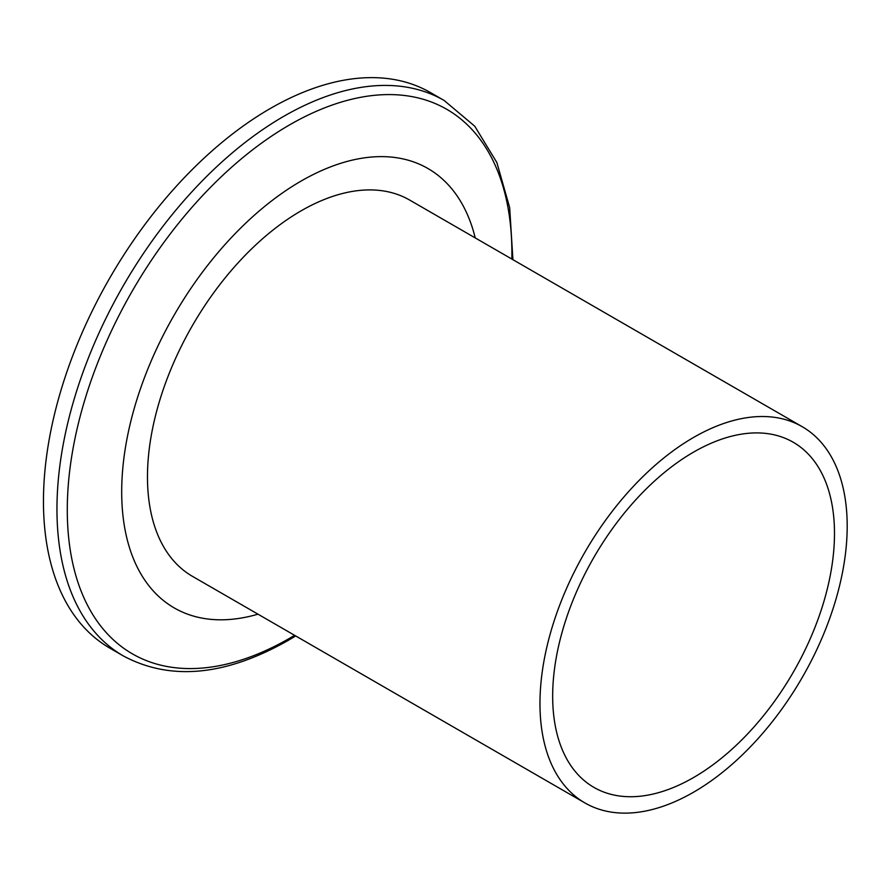 <?xml version="1.0" encoding="UTF-8"?>
<svg xmlns="http://www.w3.org/2000/svg" width="891" height="891" viewBox="0 0 891 891"><rect width="100%" height="100%" fill="white"/><g stroke="black" fill="none" stroke-linecap="round" stroke-linejoin="round"><path stroke-width="1.34" d="M693.577 452.116A199.272 115.05 -60 0 1 793.213 442.237A199.272 115.05 -60 0 1 823.763 601.926A199.272 115.05 -60 0 1 693.577 777.531A199.272 115.05 -60 0 1 593.941 787.399A199.272 115.05 -60 0 1 563.39 627.721A199.272 115.05 -60 0 1 693.577 452.116M693.577 792.199A217.237 125.419 -60 0 1 584.964 802.958A217.237 125.419 -60 0 1 551.663 628.879A217.237 125.419 -60 0 1 693.577 437.448A217.237 125.419 -60 0 1 802.201 426.689A217.237 125.419 -60 0 1 835.502 600.768A217.237 125.419 -60 0 1 693.577 792.199M584.964 802.958L192.467 576.354A217.237 125.419 -60 0 1 159.166 402.275A217.237 125.419 -60 0 1 301.091 210.844A217.237 125.419 -60 0 1 409.704 200.085L802.201 426.689M257.989 614.177A253.69 146.469 -60 0 1 123.014 465.96A253.69 146.469 -60 0 1 301.091 181.073A253.69 146.469 -60 0 1 475.226 237.908M123.381 655.965L109.883 648.169A320.727 185.172 -60 0 1 60.722 391.16A320.727 185.172 -60 0 1 270.24 108.535A320.727 185.172 -60 0 1 430.609 92.653L444.108 100.449A320.727 185.172 -60 0 0 283.75 116.331A320.727 185.172 -60 0 0 74.22 398.956A320.727 185.172 -60 0 0 123.381 655.965C170.504 681.114 225.378 675.957 288.027 640.506L295.678 635.94M511.835 259.047A314.389 181.508 120 0 0 289.586 124.885A314.389 181.508 120 0 0 67.282 509.93A314.389 181.508 120 0 0 289.586 638.279A314.389 181.508 120 0 0 294.598 635.316M512.915 259.671L509.674 207.648L496.855 162.53L474.736 126.188L444.108 100.449"/></g></svg>
